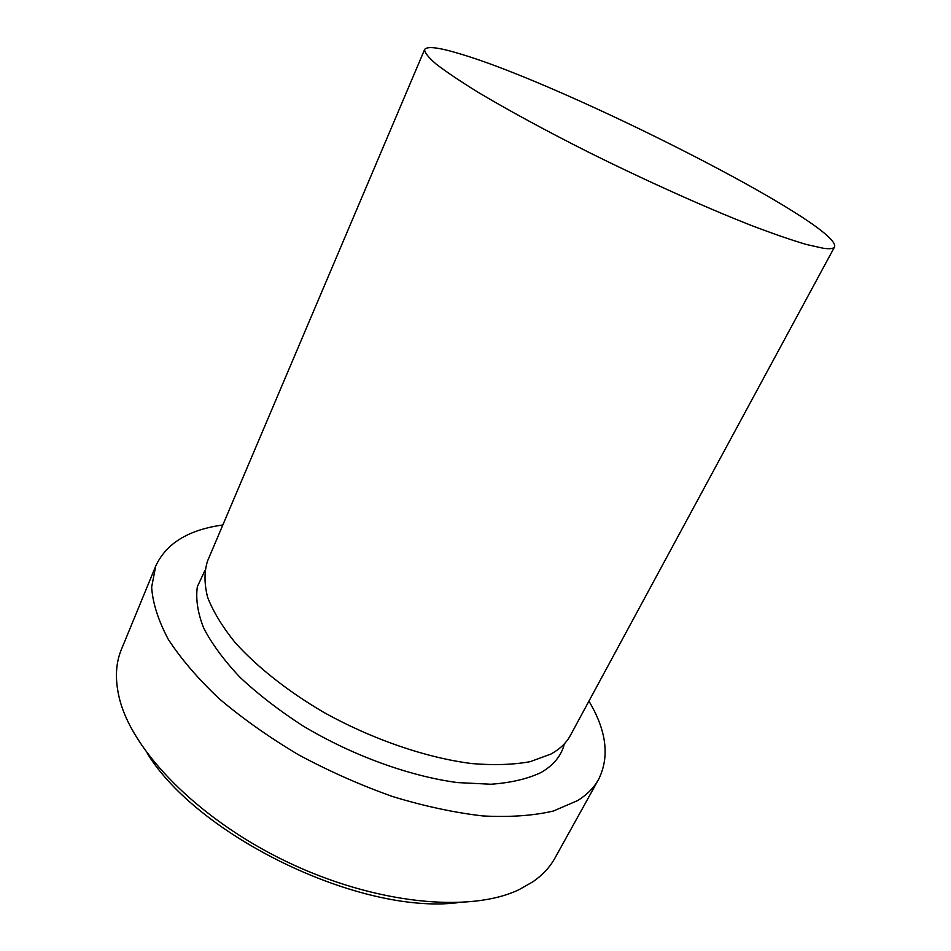 <?xml version="1.0" encoding="UTF-8"?>
<svg xmlns="http://www.w3.org/2000/svg" width="951" height="951" viewBox="0 0 951 951"><rect width="100%" height="100%" fill="white"/><g stroke="black" fill="none" stroke-linecap="round" stroke-linejoin="round"><path stroke-width="1.43" d="M457.455 902.725C360.488 914.719 198.45 836.737 147.334 753.465M155.714 566.095L121.419 649.402C115.677 663.144 114.905 679.062 119.101 697.142C131.238 750.173 197.558 818.87 286.31 861.523C375.003 904.27 470.067 913.233 519.08 889.637L532.952 881.755C542.629 875.003 549.963 867.098 554.956 858.052L598.654 779.273C594.113 787.511 587.171 794.596 577.828 800.504L553.28 811.06C533.202 815.72 509.748 817.349 482.906 815.946C454.495 812.677 424.408 806.222 392.656 796.569C360.595 785.181 329.26 771.273 298.65 754.856C269.181 737.322 242.683 718.599 219.182 698.712C197.915 678.598 180.952 658.817 168.291 639.357C158.27 620.48 152.719 603.089 151.637 587.183L155.714 566.095C165.593 544.721 185.98 531.324 216.887 525.915L222.855 524.952M834.586 246.88L570.338 735.515C566.344 742.933 559.889 749.115 550.974 754.036L530.254 761.656C513.481 764.747 494.08 765.389 472.053 763.594C426.298 757.899 371.77 739.2 323.09 711.966C287.345 690.902 257.043 666.877 235.313 642.793C222.463 626.887 213.25 611.755 207.651 597.394C204.168 583.736 204.144 571.587 207.58 560.935L424.598 49.559C426.94 45.933 438.744 47.372 460.034 53.862C564.751 84.568 841.671 225.054 834.586 246.88C833.635 248.698 829.854 249.162 823.233 248.247L806.341 244.466C791.446 240.08 773.032 233.708 751.112 225.363C704.786 207.163 644.754 180.179 587.516 151.673C545.137 130.299 507.216 109.674 477.937 92.176C460.118 81.168 446.185 71.8 436.129 64.062C428.39 57.381 424.55 52.555 424.598 49.559M588.931 701.125C606.548 730.665 609.793 756.723 598.654 779.273M564.395 743.789C561.435 755.653 553.648 765.222 541.036 772.509C527.627 778.881 510.937 782.792 490.966 784.242L457.455 782.578C409.025 776.111 351.87 755.308 302.68 725.732C278.952 710.373 258.078 694.242 240.044 677.35C224.079 660.41 211.942 643.982 203.669 628.076C197.701 612.801 195.597 598.987 197.356 586.648L204.822 570.743"/></g></svg>
